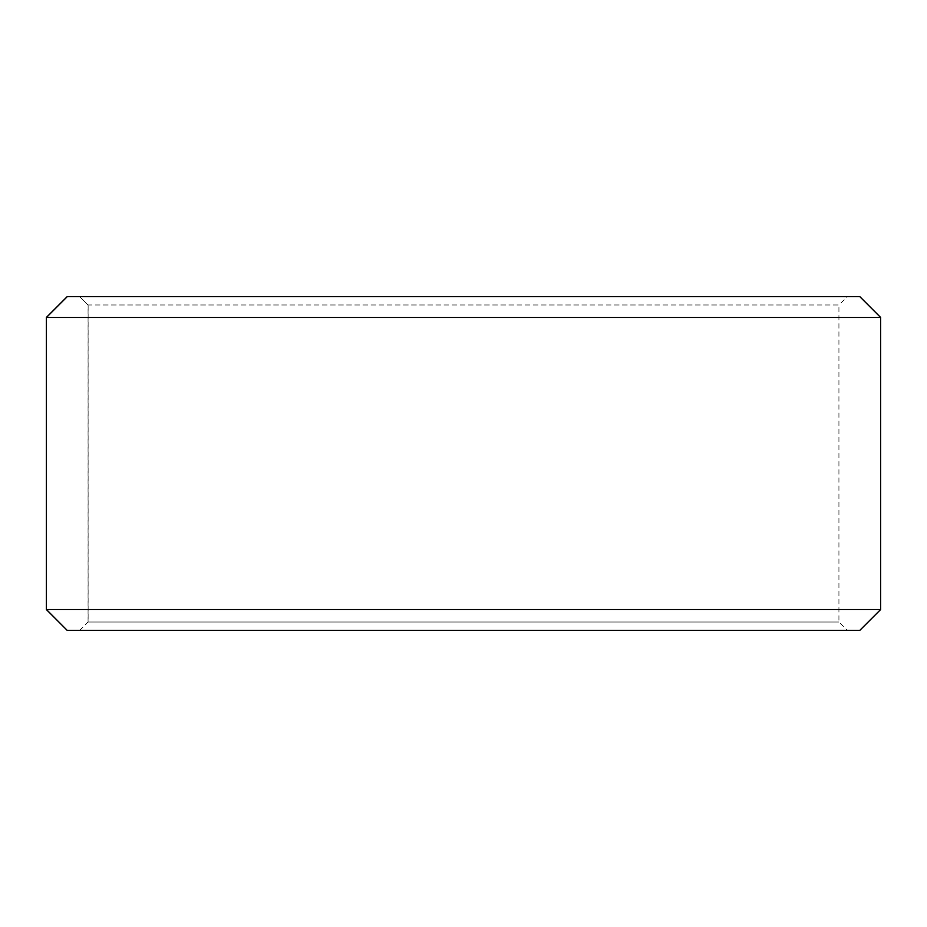 <?xml version="1.0" encoding="UTF-8"?>
<svg xmlns="http://www.w3.org/2000/svg" width="927" height="927" viewBox="0 0 927 927"><rect width="100%" height="100%" fill="white"/><g stroke="black" fill="none" stroke-linecap="round" stroke-linejoin="round"><path stroke-width="0.7" stroke-dasharray="4.63 3.48" d="M847.278 630.36L67.265 630.36L847.278 630.36L838.935 622.017L838.935 304.983L88.123 304.983L79.78 296.64L67.265 296.64L847.278 296.64L79.78 296.64M79.722 630.36L88.065 622.017L838.935 622.017L88.123 622.017L88.123 304.983M79.78 630.36L88.123 622.017M67.207 630.36L859.792 630.36M46.35 609.502L880.65 609.502M46.35 317.498L880.65 317.498M67.207 296.64L859.792 296.64M88.065 622.017L88.065 304.983L838.935 304.983L847.278 296.64M88.065 304.983L79.722 296.64"/><path stroke-width="1.39" d="M67.265 630.36L859.792 630.36L880.65 609.502L880.65 317.498L859.792 296.64L67.207 296.64L46.35 317.498L46.35 609.502L67.207 630.36L46.408 609.502L46.408 317.498L67.265 296.64M880.65 317.498L46.408 317.498M880.65 609.502L46.408 609.502"/></g></svg>
